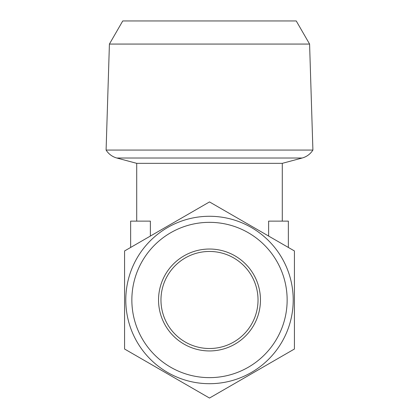 <?xml version="1.0" encoding="UTF-8"?>
<svg xmlns="http://www.w3.org/2000/svg" width="419" height="419" viewBox="0 0 419 419"><rect width="100%" height="100%" fill="white"/><g stroke="black" fill="none" stroke-linecap="round" stroke-linejoin="round"><path stroke-width="0.63" d="M287.146 299.988A77.646 77.646 0 0 0 209.5 222.342A77.646 77.646 0 0 0 131.854 299.988A77.646 77.646 0 0 0 209.5 377.634A77.646 77.646 0 0 0 287.146 299.988M125.789 299.988A83.711 83.711 0 0 1 209.5 216.277A83.711 83.711 0 0 1 293.211 299.988A83.711 83.711 0 0 1 209.5 383.699A83.711 83.711 0 0 1 125.789 299.988M258.031 299.988A48.531 48.531 0 0 1 209.5 348.514A48.531 48.531 0 0 1 160.969 299.988A48.531 48.531 0 0 1 209.5 251.458A48.531 48.531 0 0 1 258.031 299.988M260.456 299.988A50.956 50.956 0 0 1 209.5 350.944A50.956 50.956 0 0 1 158.544 299.988A50.956 50.956 0 0 1 209.5 249.033A50.956 50.956 0 0 1 260.456 299.988M294.426 299.988L294.426 250.955L209.5 201.927L124.574 250.955L124.574 349.017L209.5 398.05L294.426 349.017L294.426 299.988M109.411 44.063L122.757 20.95L296.243 20.95L309.589 44.063L312.904 150.065L106.096 150.065L109.411 44.063L309.589 44.063M136.709 221.127L136.709 163.342L282.291 163.342L302.167 158.015A18.2 18.2 0 0 0 312.904 150.065M136.709 163.342L116.833 158.015A18.2 18.2 0 0 1 106.096 150.065M282.291 221.127L282.291 163.342M130.639 247.456L130.639 221.127L150.374 221.127L150.374 236.059M268.626 236.059L268.626 221.127L288.361 221.127L288.361 247.456M124.574 250.955L124.574 275.1M124.574 281.275L124.574 293.75M116.833 158.015L302.167 158.015"/></g></svg>
